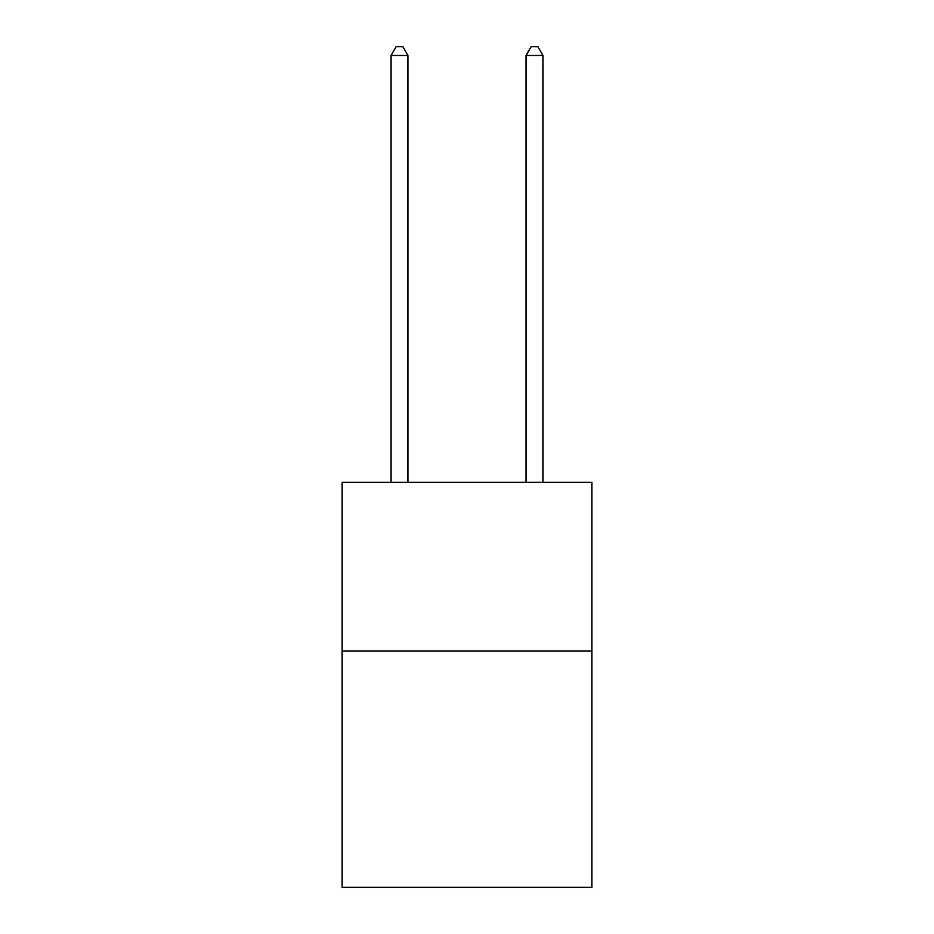 <?xml version="1.0" encoding="UTF-8"?>
<svg xmlns="http://www.w3.org/2000/svg" width="934" height="934" viewBox="0 0 934 934"><rect width="100%" height="100%" fill="white"/><g stroke="black" fill="none" stroke-linecap="round" stroke-linejoin="round"><path stroke-width="1.4" d="M591.887 651.021L591.887 887.3L342.113 887.3L342.113 482.259L591.887 482.259L591.887 651.021L342.113 651.021M407.936 482.259L407.936 55.48L391.054 55.48L391.054 482.259M391.054 55.48L396.121 46.7L402.869 46.7L407.936 55.48M542.946 482.259L542.946 55.48L526.064 55.48L526.064 482.259M526.064 55.48L531.131 46.7L537.879 46.7L542.946 55.48"/></g></svg>
